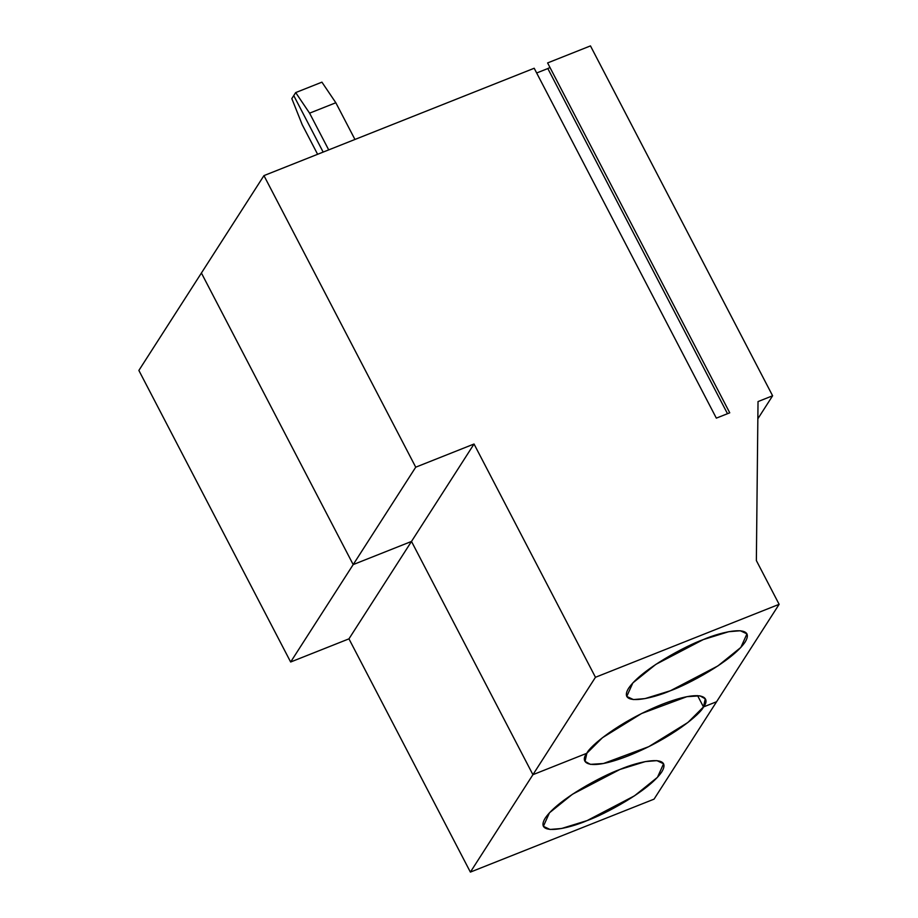 <?xml version="1.0" encoding="UTF-8"?>
<svg xmlns="http://www.w3.org/2000/svg" width="918" height="918" viewBox="0 0 918 918"><rect width="100%" height="100%" fill="white"/><g stroke="black" fill="none" stroke-linecap="round" stroke-linejoin="round"><path stroke-width="1.38" d="M549.974 67.462L547.828 68.552L727.504 413.708L547.828 68.552L549.974 67.462M263.948 175.613L534.196 68.253L263.948 175.613L415.728 467.182L474.032 444.014L595.461 677.277L779.13 604.319L756.363 560.577L758.027 401.579L772.612 395.784L590.469 45.9L547.61 62.929L590.469 45.9L772.612 395.784L757.855 418.769L772.612 395.784L758.027 401.579L756.363 560.577L779.13 604.319L595.461 677.277L474.032 444.014L415.728 467.182L263.948 175.613L201.409 273.025L263.948 175.613M536.663 72.981L547.828 68.552L536.663 72.981M729.753 412.813L716.338 418.138L534.196 68.253L716.338 418.138L729.753 412.813L547.61 62.929L729.753 412.813M353.189 564.593L415.728 467.182L353.189 564.593L411.494 541.436L474.032 444.014L411.494 541.436L532.922 774.689L595.461 677.277L532.922 774.689L586.854 753.265C589.31 746.713 618.204 722.03 661.58 704.531C704.508 687.743 710.624 698.529 703.475 706.94L716.591 701.731L779.13 604.319L716.591 701.731L703.475 706.94L697.588 695.626L703.475 706.94L705.265 698.816L699.918 695.844L686.871 696.682L641.579 713.527L602.438 737.716L586.854 753.265L532.922 774.689L411.494 541.436L353.189 564.593L201.409 273.025L353.189 564.593L201.409 273.025L138.87 370.436L201.409 273.025L353.189 564.593L290.65 662.004L138.87 370.436L290.65 662.004L353.189 564.593L411.494 541.436L353.189 564.593M703.268 639.594C720.986 631.791 756.524 623.391 745.164 641.992C732.22 661.235 686.836 684.977 670.438 690.726C652.732 698.529 617.194 706.929 628.555 688.316C641.498 669.084 686.871 645.343 703.268 639.594L655.842 664.38L632.846 682.912L626.753 696.441L633.409 699.573L645.021 698.598L670.438 690.726L717.876 665.94L740.86 647.408L746.954 633.868L740.31 630.746L728.697 631.71L703.268 639.594M323.159 152.09L293.749 95.587L323.159 152.09L293.749 95.587L295.688 92.58L291.821 98.605L302.206 124.676L291.821 98.605L293.749 95.587L323.159 152.09M321.92 82.161L335.827 102.747L354.945 139.456L335.827 102.747L321.92 82.161L295.688 92.58L309.584 113.166L295.688 92.58L321.92 82.161M328.701 149.886L309.584 113.166L335.827 102.747L309.584 113.166L328.701 149.886M654.052 799.142L470.383 872.1L348.955 638.848L290.65 662.004L348.955 638.848L411.494 541.436L348.955 638.848L470.383 872.1L532.922 774.689L411.494 541.436L532.922 774.689L470.383 872.1L654.052 799.142L716.591 701.731L703.475 706.94C701.019 713.481 672.137 738.175 628.75 755.663C585.822 772.463 579.717 761.676 586.854 753.265L532.922 774.689L586.854 753.265L585.064 761.389L590.412 764.361L603.459 763.512L648.762 746.667L687.903 722.477L703.475 706.94L697.588 695.626L703.475 706.94L716.591 701.731L654.052 799.142M619.891 769.479C637.608 761.676 673.135 753.276 661.786 771.877C648.842 791.121 603.459 814.863 587.061 820.612C569.344 828.415 533.817 836.814 545.166 818.202C558.11 798.958 603.493 775.217 619.891 769.479L572.453 794.254L549.469 812.797L543.376 826.326L550.02 829.459L561.632 828.484L587.061 820.612L634.487 795.826L657.483 777.294L663.576 763.753L656.921 760.632L645.32 761.596L619.891 769.479M302.206 124.676L317.617 154.293L302.206 124.676"/></g></svg>
